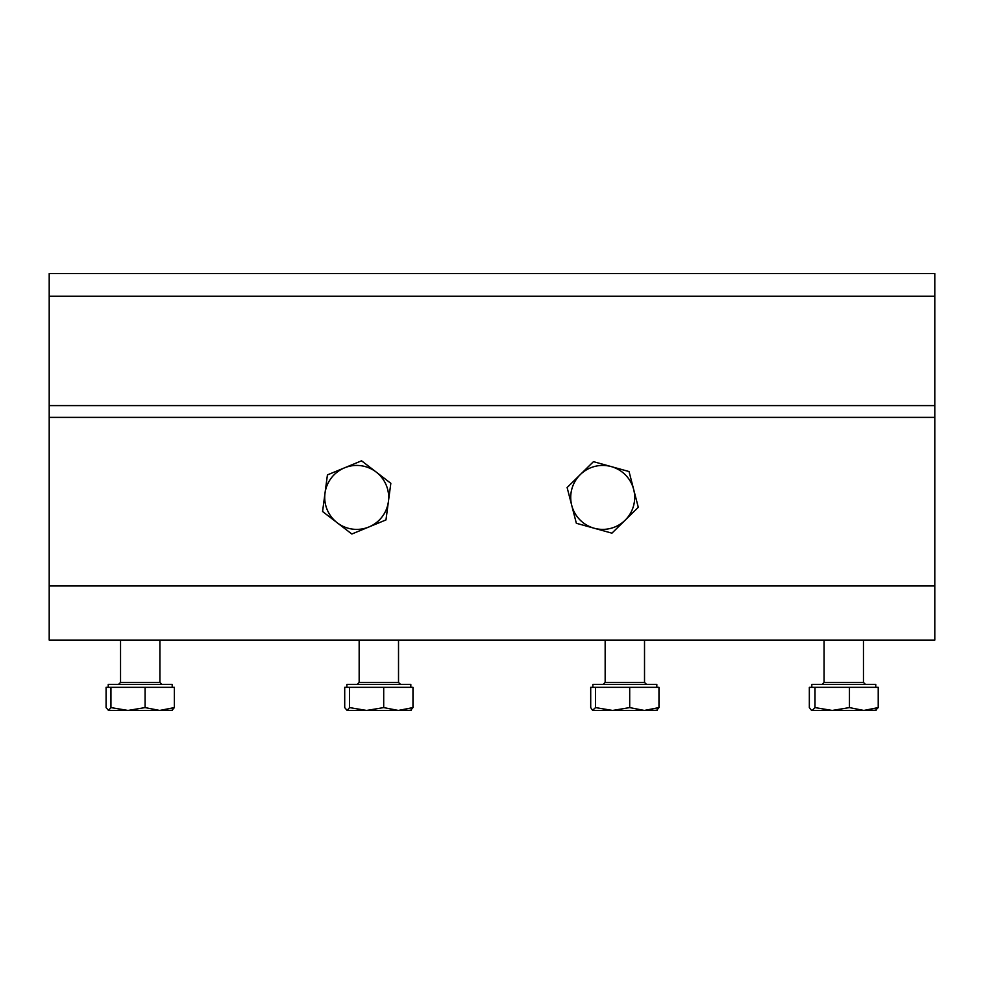 <?xml version="1.0" encoding="UTF-8"?>
<svg xmlns="http://www.w3.org/2000/svg" width="984" height="984" viewBox="0 0 984 984"><rect width="100%" height="100%" fill="white"/><g stroke="black" fill="none" stroke-linecap="round" stroke-linejoin="round"><path stroke-width="1.48" d="M934.8 296.209L934.8 640.092L49.2 640.092L49.2 273.552L934.8 273.552L934.8 296.209L49.2 296.209M346.86 687.324L346.86 684.372L410.82 684.372L410.82 687.324M349.566 687.324L349.566 707.594L366.626 710.448L398.336 710.448L383.698 707.594L366.626 710.448L347.143 710.448L344.707 707.594L344.707 687.324L412.972 687.324L412.972 707.594L398.336 710.448L411.103 710.288M349.566 707.594L347.143 710.448M410.537 710.448L412.972 707.594M383.698 687.324L383.698 707.594M108.24 687.324L108.24 684.372L172.2 684.372L172.2 687.324M110.946 687.324L110.946 707.594L128.006 710.448L159.715 710.448L145.078 707.594L128.006 710.448L108.523 710.448L106.087 707.594L106.087 687.324L174.352 687.324L174.352 707.594L159.715 710.448L172.483 710.288M110.946 707.594L108.523 710.448M171.917 710.448L174.352 707.594M145.078 687.324L145.078 707.594M592.86 687.324L592.86 684.372L656.82 684.372L656.82 687.324M593.143 710.448L612.626 710.448L595.566 707.594L592.577 710.288L590.707 707.594L590.707 687.324L658.972 687.324L658.972 707.594L644.336 710.448L657.103 710.288M612.626 710.448L644.336 710.448L629.698 707.594L612.626 710.448M656.537 710.448L658.972 707.594M595.566 687.324L595.566 707.594M629.698 687.324L629.698 707.594M811.8 687.324L811.8 684.372L875.76 684.372L875.76 687.324M812.181 710.448L832.23 710.448L815.01 707.594L812.181 710.448L811.419 710.227L809.34 707.594L809.34 687.324L878.22 687.324L878.22 707.594L863.829 710.448L876.141 710.227M832.23 710.448L863.829 710.448L849.45 707.594L832.23 710.448M875.379 710.448L878.22 707.594M815.01 687.324L815.01 707.594M849.45 687.324L849.45 707.594M368.914 526.969A31.98 31.98 0 0 1 325.003 493.205L322.567 511.508L351.841 534.017L385.974 519.921L388.397 501.619A31.98 31.98 0 0 1 368.914 526.969M376.196 472.062A31.98 31.98 0 0 1 388.397 501.619L390.832 483.316L361.558 460.807L344.486 467.855A31.98 31.98 0 0 1 376.196 472.062M344.486 467.855A31.98 31.98 0 0 0 325.003 493.205L327.426 474.903L344.486 467.855M625.111 520.228A31.98 31.98 0 0 1 571.741 505.407L576.353 523.279L611.937 533.168L638.284 507.289L633.659 489.417A31.98 31.98 0 0 1 625.111 520.228M611.261 466.601A31.98 31.98 0 0 1 633.659 489.417L629.047 471.545L593.463 461.656L580.289 474.596A31.98 31.98 0 0 1 611.261 466.601M580.289 474.596A31.98 31.98 0 0 0 571.741 505.407L567.116 487.535L580.289 474.596M934.8 405.605L49.2 405.605M934.8 417.388L49.2 417.388M934.8 585.972L49.2 585.972M359.16 640.092L359.16 682.404L398.52 682.404L400.488 684.372M120.54 640.092L120.54 682.404L159.9 682.404L161.868 684.372M605.16 640.092L605.16 682.404L644.52 682.404L646.488 684.372M824.1 640.092L824.1 682.404L863.46 682.404L865.428 684.372M398.52 640.092L398.52 682.404M359.16 682.404L357.192 684.372M159.9 640.092L159.9 682.404M120.54 682.404L118.572 684.372M605.16 682.404L603.192 684.372M644.52 640.092L644.52 682.404M824.1 682.404L822.132 684.372M863.46 640.092L863.46 682.404"/></g></svg>
